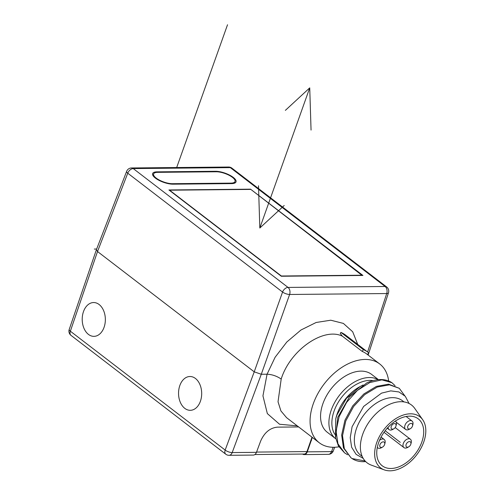 <?xml version="1.0" encoding="UTF-8"?>
<svg xmlns="http://www.w3.org/2000/svg" width="495" height="495" viewBox="0 0 495 495"><rect width="100%" height="100%" fill="white"/><g stroke="black" fill="none" stroke-linecap="round" stroke-linejoin="round"><path stroke-width="0.74" d="M168.913 189.962L281.302 276.247L362.934 275.455L250.544 189.17L168.913 189.962M157.02 171.852A13.204 4.548 19.6 0 0 152.608 173.584A13.204 4.548 19.6 0 0 159.05 180.372A13.204 4.548 19.6 0 0 173.077 184.177L231.611 183.614A13.204 4.548 19.6 0 0 236.022 181.875A13.204 4.548 19.6 0 0 229.581 175.094A13.204 4.548 19.6 0 0 215.554 171.282L157.02 171.852L156.835 172.384M126.646 171.344A5.284 1.813 -158.9 0 0 127.753 173.201A5.284 3.397 127.5 0 1 133.235 168.578L288.047 287.428L385.122 286.487L230.317 167.632L133.235 168.578A5.284 3.614 -90.6 0 0 131.522 167.966A5.284 5.284 0 0 0 126.646 171.344L96.401 249.703L69.207 329.472A5.284 5.284 0 0 0 70.989 335.363L225.794 454.218A5.284 5.284 0 0 0 229.067 455.307L253.322 455.072A5.284 3.614 89.4 0 0 256.453 452.337L260.611 441.15C264.373 432.593 269.948 427.921 277.324 427.148L298.664 426.944M357.724 344.415L352.681 331.761L343.382 323.414L330.771 320.209L316.138 322.486L300.972 330.004L286.815 342.002L275.115 357.254L267.065 374.208L261.286 374.263L232.192 452.572A5.284 1.881 -159.6 0 1 225.163 450.066L254.226 371.838L282.558 292.056A5.284 1.695 -160.4 0 0 289.618 294.482L261.286 374.263L254.226 371.838L97.521 251.528L127.753 173.201L282.558 292.056A5.284 3.397 127.5 0 1 288.047 287.428A5.284 3.614 89.4 0 1 289.618 294.482L386.7 293.541A5.284 3.614 89.4 0 0 385.122 286.487A5.284 3.397 -52.5 0 1 386.675 286.97L231.87 168.114A5.284 3.397 -52.5 0 0 230.317 167.632A5.284 3.614 -90.6 0 0 228.597 167.025L131.522 167.966M96.395 249.728L97.521 251.528L70.358 331.211A5.284 1.757 -161.2 0 1 69.207 329.472M88.457 334.403A16.904 11.571 89.4 0 1 82.517 315.439A16.904 11.571 89.4 0 1 93.617 302.544A16.904 11.571 89.4 0 1 99.105 304.499A16.904 11.571 89.4 0 1 105.045 323.458A16.904 11.571 89.4 0 1 93.945 336.353A16.904 11.571 89.4 0 1 88.457 334.403M184.79 408.363A16.904 11.571 89.4 0 1 178.85 389.404A16.904 11.571 89.4 0 1 189.95 376.509A16.904 11.571 89.4 0 1 195.438 378.458A16.904 11.571 89.4 0 1 201.378 397.417A16.904 11.571 89.4 0 1 190.278 410.312A16.904 11.571 89.4 0 1 184.79 408.363M302.575 454.07A5.284 3.614 89.4 0 0 304.153 454.583A5.284 3.614 89.4 0 0 307.284 451.848L312.326 437.432M338.908 446.83A49.661 31.903 -52.5 0 1 319.256 442.753L286.574 417.662L280.919 410.943L278.029 401.785L281.191 379.065C276.829 376.07 272.12 374.455 267.065 374.208L262.944 395.845L267.349 413.597L279.52 424.24L297.291 425.886M319.256 442.753A49.661 31.903 -52.5 0 1 313.298 403.716A49.661 31.903 -52.5 0 1 379.739 363.98L366.894 354.117A49.661 31.903 -52.5 0 0 362.192 351.407L363.404 349.662L340.925 332.405L340.232 333.401L342.317 336.142C323.371 326.929 290.021 350.336 281.191 379.065M362.192 351.407L342.317 336.142M379.739 363.98A49.661 31.903 -52.5 0 1 388.649 380.995M378.223 379.665A36.451 23.42 -52.5 0 0 331.273 410.033A36.451 23.42 127.5 0 0 335.647 438.688L327.3 432.277A36.451 23.42 -52.5 0 1 322.926 403.623A36.451 23.42 -52.5 0 1 371.696 374.455L378.458 379.646M373.057 380.612A34.341 22.058 -52.5 0 0 334.1 411.005A34.341 22.058 127.5 0 0 334.874 434.369M360.218 386.459L346.37 398.432L336.903 415.058L335.746 418.795L336.272 416.815A34.341 22.058 127.5 0 1 337.312 413.467A34.341 22.058 -52.5 0 1 359.073 387.115L363.095 384.962M395.053 385.661L391.892 382.691L381.899 379.863L369.784 382.567L357.396 390.444L346.624 402.367L339.131 416.629L336.074 431.157L337.967 443.854L344.588 452.875L347.564 454.757M335.746 418.795L335.486 436.868M365.106 460.993L352.056 458.556A42.261 27.151 127.5 0 0 365.669 461.581M404.724 395.703L399.267 388.297L389.472 384.832L377.308 387.041L364.691 394.639L353.603 406.519L345.795 420.911L342.515 435.68L344.322 448.618L351.011 457.807L352.056 458.556M344.588 452.875L338.462 446.075L335.622 437.753L337.813 417.26L349.433 396.934L366.721 382.932A42.261 27.151 -52.5 0 1 391.892 382.691M351.011 457.807L343.462 447.956L341.655 435.018L344.935 420.255L352.743 405.857L363.831 393.977L376.447 386.378L388.612 384.17L399.267 388.297M363.182 458.37L356.103 454.361L351.617 447.208L350.225 437.654L352.1 426.721L363.633 406.438L381.546 393.135L390.778 390.877L398.958 391.96L405.281 396.297L409.087 403.505M362.173 456.384L360.694 455.258A34.341 22.058 127.5 0 1 356.579 428.262A34.341 22.058 -52.5 0 1 402.515 400.783L403.994 401.915M362.742 434.195A36.451 23.42 -52.5 0 1 388.006 405.065A36.451 23.42 -52.5 0 1 414.742 408.406L422.711 419.748A32.224 20.703 -52.5 0 1 423.72 442.091A32.224 20.703 127.5 0 1 384.231 469.86L371.219 465.09A36.451 23.42 127.5 0 1 362.742 434.195M384.231 469.86A32.224 20.703 127.5 0 1 376.745 442.542A32.224 20.703 -52.5 0 1 399.075 416.79A32.224 20.703 -52.5 0 1 422.711 419.748M421.796 442.109A29.582 19.008 127.5 0 0 418.244 418.85A29.582 19.008 127.5 0 0 378.669 442.524A29.582 19.008 127.5 0 0 382.214 465.783A29.582 19.008 127.5 0 0 421.796 442.109M412.533 425.892L412.849 424.685A5.284 3.397 127.5 0 0 412.057 421.047A5.284 3.397 127.5 0 0 404.99 425.273A5.284 3.397 127.5 0 0 405.622 429.425A5.284 3.397 127.5 0 0 409.34 429.252L410.423 428.633A3.168 2.036 127.5 0 0 412.434 426.201A3.168 2.036 127.5 0 0 412.533 425.892A3.168 2.036 127.5 0 0 410.992 423.423A3.168 2.036 127.5 0 0 407.812 426.245A3.168 2.036 127.5 0 0 408.109 428.664A3.168 2.036 127.5 0 0 410.423 428.633M395.975 426.053A3.168 2.036 127.5 0 0 394.435 423.584A3.168 2.036 127.5 0 0 391.254 426.405A3.168 2.036 127.5 0 0 391.551 428.825A3.168 2.036 127.5 0 0 393.865 428.794A3.168 2.036 127.5 0 0 395.876 426.362A3.168 2.036 127.5 0 0 395.975 426.053L396.291 424.846A5.284 3.397 127.5 0 0 395.499 421.208A5.284 3.397 127.5 0 0 395.35 421.103L395.499 421.208M388.086 427.296A5.284 3.397 127.5 0 0 389.064 429.586A5.284 3.397 127.5 0 0 392.782 429.413L393.865 428.794M410.856 444.065L411.178 442.858A5.284 3.397 127.5 0 0 410.38 439.22A5.284 3.397 127.5 0 0 403.314 443.446A5.284 3.397 127.5 0 0 403.951 447.604A5.284 3.397 127.5 0 0 407.67 447.43L408.752 446.806A3.168 2.036 127.5 0 0 410.757 444.374A3.168 2.036 127.5 0 0 410.856 444.065A3.168 2.036 127.5 0 0 409.322 441.602A3.168 2.036 127.5 0 0 406.141 444.417A3.168 2.036 127.5 0 0 406.432 446.837A3.168 2.036 127.5 0 0 408.752 446.806M384.671 444.318A3.168 2.036 127.5 0 0 383.136 441.856A3.168 2.036 127.5 0 0 379.956 444.671A3.168 2.036 127.5 0 0 380.247 447.09A3.168 2.036 127.5 0 0 382.567 447.059A3.168 2.036 127.5 0 0 384.572 444.628A3.168 2.036 127.5 0 0 384.671 444.318L384.992 443.112A5.284 3.397 127.5 0 0 384.194 439.473A5.284 3.397 127.5 0 0 379.535 440.303M377.314 447.387A5.284 3.397 127.5 0 0 377.765 447.857A5.284 3.397 127.5 0 0 381.484 447.684L382.567 447.059M340.925 332.405A51.771 33.258 -52.5 0 1 345.702 335.183L368.181 352.44A51.771 33.258 -52.5 0 1 368.657 352.817L367.457 354.55M363.404 349.662A51.771 33.258 -52.5 0 1 368.181 352.44M254.894 454.534L304.147 454.051A4.752 3.255 -90.6 0 0 306.968 451.589L312.005 437.184M307.284 451.848L331.545 451.613A5.284 3.614 89.4 0 1 328.414 454.348A5.284 5.284 0 0 0 333.314 450.902L334.67 447.263M256.453 452.337L232.192 452.572A5.284 3.614 89.4 0 1 229.067 455.307M250.544 189.17L362.142 275.461M362.229 275.214L281.364 276L169.618 190.204L250.482 189.418M216.197 171.777A12.152 4.183 -160.4 0 1 229.098 175.279A12.152 4.183 -160.4 0 1 235.026 181.523A12.152 4.183 -160.4 0 1 230.967 183.119L172.433 183.688A12.152 4.183 -160.4 0 1 159.532 180.18A12.152 4.183 -160.4 0 1 153.605 173.937A12.152 4.183 -160.4 0 1 157.664 172.347L216.197 171.777M176.684 167.527L227.527 24.75L176.684 167.527M94.31 249.059L96.661 249.041L94.31 249.059M385.16 430.743L400.232 442.32L385.16 430.743M284.192 205.518L259.819 228.022L309.734 87.862L311.052 130.092M285.361 110.373L309.734 87.862M259.819 228.022L258.501 185.792M70.989 335.363A5.284 3.397 127.5 0 1 70.358 331.211L225.163 450.066A5.284 3.397 127.5 0 0 225.794 454.218M368.132 355.07L388.482 292.799A5.284 1.825 -161.9 0 1 386.7 293.541L367.599 351.995M333.314 450.902A5.284 1.881 20.4 0 1 331.545 451.613L333.154 447.282M311.12 440.408L311.442 440.655M256.552 452.077L306.968 451.589M215.554 171.282L215.375 171.784M230.967 183.119L230.788 183.62M172.433 183.688L172.266 184.165M406.129 416.493L412.057 421.047M396.254 422.235L405.622 429.425M387.257 428.2L389.064 429.586M395.214 427.575L410.38 439.22M384.015 432.296L403.951 447.604M381.076 437.079L384.194 439.473M377.289 447.492L377.765 447.857M388.482 292.799A5.284 5.284 0 0 0 386.675 286.97M231.87 168.114A5.284 5.284 0 0 0 228.597 167.025M304.153 454.583L328.414 454.348M235.026 181.523L234.432 183.206M153.605 173.937L153.005 175.62"/></g></svg>
